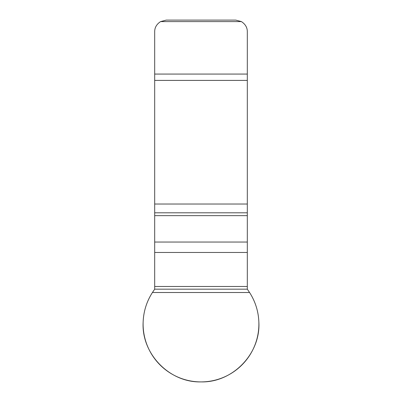 <?xml version="1.0" encoding="UTF-8"?>
<svg xmlns="http://www.w3.org/2000/svg" width="402" height="402" viewBox="0 0 402 402"><rect width="100%" height="100%" fill="white"/><g stroke="black" fill="none" stroke-linecap="round" stroke-linejoin="round"><path stroke-width="0.6" d="M160.574 21.597L166.267 20.1L235.733 20.1L241.426 21.597L160.574 21.597C156.634 24.21 154.675 27.567 154.69 31.678L154.69 289.169L152.433 292.51A57.888 57.888 0 0 0 238.969 367.709A57.888 57.888 0 0 0 249.567 292.51L152.433 292.51M241.426 21.597C245.366 24.21 247.325 27.567 247.31 31.678L247.31 289.169L249.567 292.51M247.31 289.169L154.69 289.169M201 292.51L249.567 292.51C255.29 301.43 258.38 311.178 258.843 321.766C260.943 353.469 232.758 382.764 201 381.9C169.242 382.764 141.057 353.469 143.157 321.766C143.62 311.178 146.71 301.43 152.433 292.51L201 292.51M247.31 80.405L154.69 80.405M247.31 74.069L154.69 74.069M247.31 204.025L154.69 204.025M247.31 212.799L154.69 212.799M247.31 215.653L154.69 215.653M247.31 242.049L154.69 242.049M247.31 252.481L154.69 252.481M247.31 286.485L154.69 286.485"/></g></svg>
